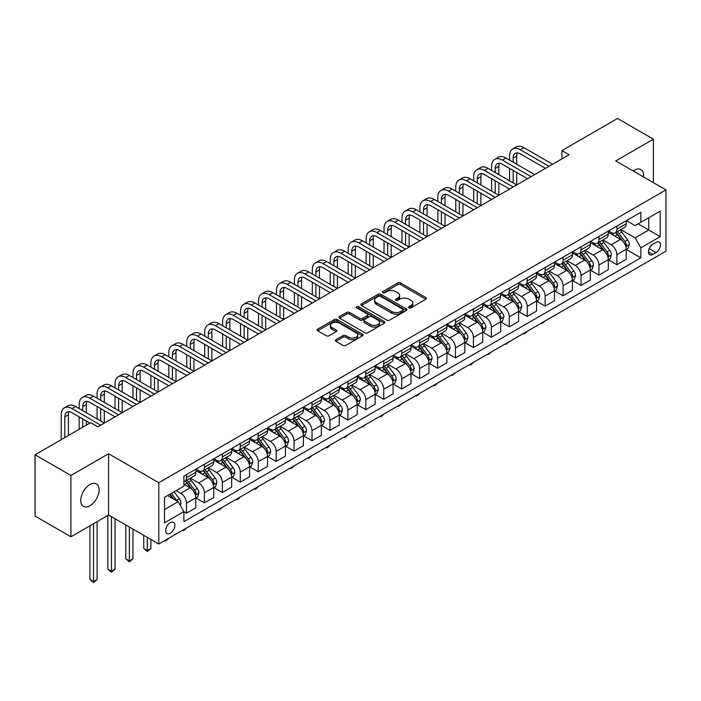 <?xml version="1.0" encoding="UTF-8"?>
<svg xmlns="http://www.w3.org/2000/svg" width="701" height="701" viewBox="0 0 701 701"><rect width="100%" height="100%" fill="white"/><g stroke="black" fill="none" stroke-linecap="round" stroke-linejoin="round"><path stroke-width="1.05" d="M408.963 307.844A1.393 0.806 0 0 0 410.935 307.844L425.901 299.204A1.989 1.148 0 0 0 426.488 298.389A1.989 1.148 0 0 0 425.901 297.583L400.551 282.941A1.989 1.148 0 0 0 397.739 282.941L382.772 291.581A1.393 0.806 0 0 0 382.369 292.151A1.393 0.806 0 0 0 382.772 292.72A1.393 0.806 0 0 0 384.744 292.72L386.68 291.607A6.37 3.68 0 0 1 395.697 291.607L397.809 292.825A6.37 3.68 0 0 1 399.675 295.428A6.37 3.68 0 0 1 397.809 298.03L395.872 299.143A1.393 0.806 0 0 0 395.46 299.713A1.393 0.806 0 0 0 395.872 300.282A1.393 0.806 0 0 0 397.844 300.282L399.78 299.169A6.37 3.68 0 0 1 408.788 299.169L410.9 300.387A6.37 3.68 0 0 1 412.766 302.99A6.37 3.68 0 0 1 410.9 305.592L408.963 306.705A1.393 0.806 0 0 0 408.56 307.275A1.393 0.806 0 0 0 408.963 307.844L408.963 306.705M89.93 505.745A12.986 7.501 120 0 0 98.412 494.301A12.986 7.501 120 0 0 96.423 483.9A12.986 7.501 120 0 0 89.93 484.54A12.986 7.501 120 0 0 81.447 495.984A12.986 7.501 120 0 0 83.437 506.385A12.986 7.501 120 0 0 89.93 505.745M643.492 176.941A12.986 7.501 120 0 0 640.88 169.554A12.986 7.501 120 0 0 634.387 170.194A12.986 7.501 120 0 0 633.178 170.991M170.264 533.242A6.493 3.75 120 0 0 174.514 527.52A6.493 3.75 120 0 0 173.515 522.324A6.493 3.75 120 0 0 170.264 522.639A6.493 3.75 120 0 0 166.023 528.361A6.493 3.75 120 0 0 167.022 533.566A6.493 3.75 120 0 0 170.264 533.242M335.919 339.696A1.989 1.148 0 0 0 335.332 340.511A1.989 1.148 0 0 0 335.919 341.317L343.026 345.427A1.989 1.148 0 0 0 345.847 345.427L362.461 335.832A1.989 1.148 0 0 0 363.048 335.017A1.989 1.148 0 0 0 362.461 334.211L337.111 319.568A1.989 1.148 0 0 0 334.298 319.568L317.676 329.163A1.989 1.148 0 0 0 317.097 329.978A1.989 1.148 0 0 0 317.676 330.793L326.272 335.753A1.989 1.148 0 0 0 329.084 335.753L336.2 331.643A1.989 1.148 0 0 0 336.778 330.837A1.989 1.148 0 0 0 336.2 330.022L331.941 327.56A5.328 3.076 0 0 1 330.373 325.387A5.328 3.076 0 0 1 333.667 322.548A5.328 3.076 0 0 1 339.468 323.214L356.161 332.844A5.328 3.076 0 0 1 357.72 335.017A5.328 3.076 0 0 1 354.434 337.864A5.328 3.076 0 0 1 348.625 337.199L345.847 335.586A1.989 1.148 0 0 0 343.026 335.586L335.919 339.696L335.919 341.317M108.576 453.722L70.915 475.471L35.05 454.765L35.05 516.059L70.915 536.764L108.576 515.025L158.794 544.011L158.794 482.717L108.576 453.722L108.576 515.025M653.393 182.663L653.393 139.175L615.732 160.923L665.95 189.91L158.794 482.717M653.393 139.175L617.528 118.469L561.939 150.566L561.939 158.847M35.05 454.765L90.648 422.668L97.816 426.804L569.107 154.711L561.939 150.566M386.821 320.138A1.989 1.148 0 0 0 389.642 320.138L406.256 310.552A1.989 1.148 0 0 0 406.843 309.737A1.989 1.148 0 0 0 406.256 308.922L380.906 294.289A1.989 1.148 0 0 0 378.093 294.289L361.471 303.884A1.989 1.148 0 0 0 360.892 304.69A1.989 1.148 0 0 0 361.471 305.505L386.821 320.138M357.177 308.142A1.393 0.806 0 0 1 358.588 308.344L358.588 306.688L384.358 321.566A1.989 1.148 0 0 1 384.945 322.381A1.989 1.148 0 0 1 384.358 323.187L367.745 332.782A1.989 1.148 0 0 1 364.923 332.782L339.573 318.149L346.688 314.074L346.688 312.418L339.573 316.528A1.989 1.148 0 0 0 338.995 317.334A1.989 1.148 0 0 0 339.573 318.149L339.573 316.528M346.688 314.074A1.989 1.148 0 0 1 349.501 314.074L349.501 312.418A1.989 1.148 0 0 0 346.688 312.418M349.501 312.418L359.788 318.35A1.989 1.148 0 0 0 362.601 318.35L367.315 315.625A1.989 1.148 0 0 0 367.902 314.819A1.989 1.148 0 0 0 367.315 314.004L356.616 307.827A1.393 0.806 0 0 1 356.204 307.257A1.393 0.806 0 0 1 357.072 306.512A1.393 0.806 0 0 1 358.588 306.688M656.048 242.344L652.894 244.167A6.291 3.628 120 0 0 648.784 249.705A6.291 3.628 120 0 0 649.748 254.752A6.291 3.628 120 0 0 652.894 254.437L656.048 252.614A6.291 3.628 120 0 0 660.158 247.076A6.291 3.628 120 0 0 659.194 242.029A6.291 3.628 120 0 0 656.048 242.344M158.794 544.011L665.95 251.203L665.95 189.91M626.422 220.596L635.106 225.608L640.845 222.296L640.845 212.272L183.899 476.093L183.899 486.117L164.533 497.298L164.533 522.806L183.899 511.625L183.899 521.649L640.845 257.837L640.845 247.812L635.106 237.867L620.841 229.639M640.845 222.296L660.211 211.115L660.211 236.631L640.845 247.812M70.915 475.471L70.915 536.764M638.12 223.873L648.732 229.998L648.732 217.739L660.211 211.115M635.106 237.867L648.732 229.998L660.211 236.631M164.533 509.557L178.159 501.688L167.539 495.554M183.899 511.712L186.484 513.202L186.484 503.178A8.114 4.688 -120 0 0 180.744 493.241L176.153 490.586M186.484 513.202L195.807 507.813L195.807 497.789A8.114 4.688 -120 0 0 190.067 487.852L183.899 484.295M196.017 497.999L204.412 502.845L204.412 492.821A8.114 4.688 -120 0 0 198.672 482.884L190.435 478.126M204.412 502.845L213.735 497.465L213.735 487.44A8.114 4.688 -120 0 0 208.004 477.495L195.807 470.459M213.954 487.642L222.348 492.488L222.348 482.472A8.114 4.688 -120 0 0 216.609 472.527L208.372 467.769M222.348 492.488L231.672 487.107L231.672 477.083A8.114 4.688 -120 0 0 225.932 467.146L213.735 460.101M231.891 477.293L240.277 482.139L240.277 472.115A8.114 4.688 -120 0 0 234.546 462.178L226.3 457.42M240.277 482.139L249.609 476.75L249.609 466.735A8.114 4.688 -120 0 0 243.869 456.789L231.672 449.753M249.819 466.936L258.213 471.782L258.213 461.757A8.114 4.688 -120 0 0 252.474 451.821L244.237 447.063M258.213 471.782L267.537 466.402L267.537 456.377A8.114 4.688 -120 0 0 261.797 446.441L249.609 439.396M267.756 456.588L276.15 461.433L276.15 451.409A8.114 4.688 -120 0 0 270.411 441.464L262.165 436.714M276.15 461.433L285.473 456.044L285.473 446.02A8.114 4.688 -120 0 0 279.734 436.083L267.537 429.047M285.693 446.23L294.078 451.076L294.078 441.052A8.114 4.688 -120 0 0 288.339 431.115L280.102 426.357M294.078 451.076L303.41 445.696L303.41 435.671A8.114 4.688 -120 0 0 297.671 425.726L285.473 418.69M303.621 435.873L312.015 440.719L312.015 430.703A8.114 4.688 -120 0 0 306.276 420.758L298.039 416M312.015 440.719L321.338 435.339L321.338 425.314A8.114 4.688 -120 0 0 315.599 415.378L303.41 408.332M321.557 425.525L329.952 430.37L329.952 420.346A8.114 4.688 -120 0 0 324.212 410.409L315.967 405.651M329.952 430.37L339.275 424.981L339.275 414.966A8.114 4.688 -120 0 0 333.536 405.02L321.338 397.984M339.486 415.167L347.88 420.013L347.88 409.989A8.114 4.688 -120 0 0 342.141 400.052L333.904 395.294M347.88 420.013L357.203 414.633L357.203 404.608A8.114 4.688 -120 0 0 351.473 394.672L339.275 387.627M357.422 404.819L365.817 409.664L365.817 399.64A8.114 4.688 -120 0 0 360.077 389.695L351.841 384.945M365.817 409.664L375.14 404.275L375.14 394.251A8.114 4.688 -120 0 0 369.401 384.314L357.203 377.278M375.359 394.461L383.745 399.307L383.745 389.283A8.114 4.688 -120 0 0 378.014 379.346L369.769 374.588M383.745 399.307L393.077 393.927L393.077 383.903A8.114 4.688 -120 0 0 387.338 373.957L375.14 366.921M393.287 384.104L401.682 388.95L401.682 378.934A8.114 4.688 -120 0 0 395.942 368.989L387.706 364.231M401.682 388.95L411.005 383.57L411.005 373.545A8.114 4.688 -120 0 0 405.266 363.609L393.077 356.564M411.224 373.756L419.619 378.601L419.619 368.577A8.114 4.688 -120 0 0 413.879 358.64L405.634 353.882M419.619 378.601L428.942 373.212L428.942 363.197A8.114 4.688 -120 0 0 423.202 353.251L411.005 346.215M429.152 363.398L437.547 368.244L437.547 358.22A8.114 4.688 -120 0 0 431.807 348.283L423.57 343.525M437.547 368.244L446.879 362.864L446.879 352.84A8.114 4.688 -120 0 0 441.139 342.903L428.942 335.858M447.089 353.05L455.484 357.896L455.484 347.871A8.114 4.688 -120 0 0 449.744 337.926L441.507 333.177M455.484 357.896L464.807 352.507L464.807 342.482A8.114 4.688 -120 0 0 459.067 332.546L446.879 325.509M465.026 342.693L473.42 347.538L473.42 337.514A8.114 4.688 -120 0 0 467.681 327.577L459.435 322.819M473.42 347.538L482.744 342.158L482.744 332.134A8.114 4.688 -120 0 0 477.004 322.188L464.807 315.152M482.954 332.335L491.348 337.181L491.348 327.165A8.114 4.688 -120 0 0 485.609 317.22L477.372 312.462M491.348 337.181L500.672 331.801L500.672 321.777A8.114 4.688 -120 0 0 494.932 311.84L482.744 304.795M500.891 321.987L509.285 326.832L509.285 316.808A8.114 4.688 -120 0 0 503.546 306.872L495.3 302.113M509.285 326.832L518.609 321.444L518.609 311.428A8.114 4.688 -120 0 0 512.869 301.483L500.672 294.446M518.828 311.63L527.213 316.475L527.213 306.451A8.114 4.688 -120 0 0 521.474 296.514L513.237 291.756M527.213 316.475L536.545 311.095L536.545 301.071A8.114 4.688 -120 0 0 530.806 291.134L518.609 284.089M536.756 301.281L545.15 306.127L545.15 296.102A8.114 4.688 -120 0 0 539.411 286.157L531.174 281.408M545.15 306.127L554.473 300.738L554.473 290.713A8.114 4.688 -120 0 0 548.734 280.777L536.545 273.74M554.693 290.924L563.087 295.769L563.087 285.745A8.114 4.688 -120 0 0 557.348 275.808L549.102 271.05M563.087 295.769L572.41 290.389L572.41 280.365A8.114 4.688 -120 0 0 566.671 270.42L554.473 263.383M572.621 280.566L581.015 285.412L581.015 275.397A8.114 4.688 -120 0 0 575.276 265.451L567.039 260.693M581.015 285.412L590.338 280.032L590.338 270.008A8.114 4.688 -120 0 0 584.608 260.071L572.41 253.026M590.557 270.218L598.952 275.064L598.952 265.039A8.114 4.688 -120 0 0 593.212 255.103L584.976 250.345M598.952 275.064L608.275 269.675L608.275 259.659A8.114 4.688 -120 0 0 602.536 249.714L590.338 242.677M608.494 259.861L616.88 264.706L616.88 254.682A8.114 4.688 -120 0 0 611.149 244.745L602.904 239.987M616.88 264.706L626.212 259.326L626.212 249.302A8.114 4.688 -120 0 0 620.473 239.365L608.275 232.32M608.494 230.953L611.149 232.487A8.114 4.688 -120 0 0 615.206 232.89A8.114 4.688 -120 0 0 616.88 229.174L616.88 226.108M590.557 241.31L593.212 242.844A8.114 4.688 -120 0 0 597.27 243.238A8.114 4.688 -120 0 0 598.952 239.523L598.952 236.465M572.621 251.659L575.276 253.192A8.114 4.688 -120 0 0 579.333 253.596A8.114 4.688 -120 0 0 581.015 249.88L581.015 246.813M554.693 262.016L557.348 263.55A8.114 4.688 -120 0 0 561.405 263.953A8.114 4.688 -120 0 0 563.087 260.237L563.087 257.171M536.756 272.374L539.411 273.898A8.114 4.688 -120 0 0 543.468 274.301A8.114 4.688 -120 0 0 545.15 270.586L545.15 267.528M518.828 282.722L521.474 284.255A8.114 4.688 -120 0 0 525.54 284.659A8.114 4.688 -120 0 0 527.213 280.943L527.213 277.876M500.891 293.079L503.546 294.613A8.114 4.688 -120 0 0 507.603 295.007A8.114 4.688 -120 0 0 509.285 291.292L509.285 288.234M482.954 303.428L485.609 304.961A8.114 4.688 -120 0 0 489.666 305.364A8.114 4.688 -120 0 0 491.348 301.649L491.348 298.582M465.026 313.785L467.681 315.319A8.114 4.688 -120 0 0 471.738 315.722A8.114 4.688 -120 0 0 473.42 312.006L473.42 308.939M447.089 324.142L449.744 325.667A8.114 4.688 -120 0 0 453.801 326.07A8.114 4.688 -120 0 0 455.484 322.355L455.484 319.297M429.152 334.491L431.807 336.024A8.114 4.688 -120 0 0 435.864 336.427A8.114 4.688 -120 0 0 437.547 332.712L437.547 329.645M411.224 344.848L413.879 346.382A8.114 4.688 -120 0 0 417.936 346.776A8.114 4.688 -120 0 0 419.619 343.061L419.619 340.003M393.287 355.197L395.942 356.73A8.114 4.688 -120 0 0 399.999 357.133A8.114 4.688 -120 0 0 401.682 353.418L401.682 350.351M375.359 365.554L378.014 367.087A8.114 4.688 -120 0 0 382.071 367.49A8.114 4.688 -120 0 0 383.745 363.775L383.745 360.708M357.422 375.911L360.077 377.436A8.114 4.688 -120 0 0 364.134 377.839A8.114 4.688 -120 0 0 365.817 374.124L365.817 371.066M339.486 386.26L342.141 387.793A8.114 4.688 -120 0 0 346.198 388.196A8.114 4.688 -120 0 0 347.88 384.481L347.88 381.414M321.557 396.617L324.212 398.15A8.114 4.688 -120 0 0 328.27 398.554A8.114 4.688 -120 0 0 329.952 394.838L329.952 391.771M303.621 406.966L306.276 408.499A8.114 4.688 -120 0 0 310.333 408.902A8.114 4.688 -120 0 0 312.015 405.187L312.015 402.12M285.693 417.323L288.339 418.856A8.114 4.688 -120 0 0 292.405 419.259A8.114 4.688 -120 0 0 294.078 415.544L294.078 412.477M267.756 427.68L270.411 429.205A8.114 4.688 -120 0 0 274.468 429.608A8.114 4.688 -120 0 0 276.15 425.893L276.15 422.834M249.819 438.029L252.474 439.562A8.114 4.688 -120 0 0 256.531 439.965A8.114 4.688 -120 0 0 258.213 436.25L258.213 433.183M231.891 448.386L234.546 449.919A8.114 4.688 -120 0 0 238.603 450.322A8.114 4.688 -120 0 0 240.277 446.607L240.277 443.54M213.954 458.734L216.609 460.268A8.114 4.688 -120 0 0 220.666 460.671A8.114 4.688 -120 0 0 222.348 456.956L222.348 453.889M196.017 469.092L198.672 470.625A8.114 4.688 -120 0 0 202.729 471.028A8.114 4.688 -120 0 0 204.412 467.313L204.412 464.246M626.422 249.512L640.845 257.837M615.206 232.89L624.53 227.501A8.114 4.688 -120 0 0 626.212 223.785L626.212 220.727M597.27 243.238L606.593 237.858A8.114 4.688 -120 0 0 608.275 234.143L608.275 231.076M579.333 253.596L588.665 248.215A8.114 4.688 -120 0 0 590.338 244.5L590.338 241.433M561.405 263.953L570.728 258.564A8.114 4.688 -120 0 0 572.41 254.849L572.41 251.782M543.468 274.301L552.791 268.921A8.114 4.688 -120 0 0 554.473 265.206L554.473 262.139M525.54 284.659L534.863 279.27A8.114 4.688 -120 0 0 536.545 275.554L536.545 272.496M507.603 295.007L516.926 289.627A8.114 4.688 -120 0 0 518.609 285.912L518.609 282.845M489.666 305.364L498.998 299.984A8.114 4.688 -120 0 0 500.672 296.269L500.672 293.202M471.738 315.722L481.061 310.333A8.114 4.688 -120 0 0 482.744 306.617L482.744 303.551M453.801 326.07L463.124 320.69A8.114 4.688 -120 0 0 464.807 316.975L464.807 313.908M435.864 336.427L445.196 331.038A8.114 4.688 -120 0 0 446.879 327.323L446.879 324.265M417.936 346.776L427.26 341.396A8.114 4.688 -120 0 0 428.942 337.68L428.942 334.614M399.999 357.133L409.323 351.753A8.114 4.688 -120 0 0 411.005 348.038L411.005 344.971M382.071 367.49L391.395 362.102A8.114 4.688 -120 0 0 393.077 358.386L393.077 355.319M364.134 377.839L373.458 372.459A8.114 4.688 -120 0 0 375.14 368.744L375.14 365.677M346.198 388.196L355.53 382.807A8.114 4.688 -120 0 0 357.203 379.092L357.203 376.034M328.27 398.554L337.593 393.165A8.114 4.688 -120 0 0 339.275 389.449L339.275 386.382M310.333 408.902L319.656 403.522A8.114 4.688 -120 0 0 321.338 399.807L321.338 396.74M292.405 419.259L301.728 413.87A8.114 4.688 -120 0 0 303.41 410.155L303.41 407.097M274.468 429.608L283.791 424.228A8.114 4.688 -120 0 0 285.473 420.512L285.473 417.445M256.531 439.965L265.863 434.576A8.114 4.688 -120 0 0 267.537 430.861L267.537 427.803M238.603 450.322L247.926 444.933A8.114 4.688 -120 0 0 249.609 441.218L249.609 438.151M220.666 460.671L229.989 455.291A8.114 4.688 -120 0 0 231.672 451.575L231.672 448.509M202.729 471.028L212.061 465.639A8.114 4.688 -120 0 0 213.735 461.924L213.735 458.866M183.899 481.71A8.114 4.688 -120 0 0 184.801 481.377L194.124 475.997A8.114 4.688 -120 0 0 195.807 472.281L195.807 469.214M184.801 481.377A8.114 4.688 -120 0 0 186.484 477.661L186.484 474.603M178.159 501.688L183.899 511.625M409.524 308.037L410.9 307.248A6.37 3.68 0 0 0 412.766 304.646L412.766 302.99M399.675 295.428L399.675 297.084A6.37 3.68 0 0 1 397.809 299.686L396.424 300.484M425.875 299.222L400.551 284.606A1.989 1.148 0 0 0 397.739 284.606L383.333 292.922M406.23 310.561L380.906 295.945A1.989 1.148 0 0 0 378.093 295.945L361.506 305.522M402.733 310.306A1.393 0.806 0 0 0 403.145 309.737A1.393 0.806 0 0 0 402.733 309.167L380.485 296.321A1.393 0.806 0 0 0 378.514 296.321L376.472 297.496A6.37 3.68 0 0 0 374.606 300.098A6.37 3.68 0 0 0 376.472 302.701L391.684 311.481A6.37 3.68 0 0 0 400.692 311.481L402.733 310.306L402.733 311.963A1.393 0.806 0 0 0 403.145 311.393L403.145 309.737M374.606 300.098L374.606 301.754A6.37 3.68 0 0 0 376.472 304.357L376.472 302.701M402.733 311.963L400.692 313.137A6.37 3.68 0 0 1 391.684 313.137L376.472 304.357M349.501 314.074L359.788 320.006A1.989 1.148 0 0 0 362.601 320.006L367.315 317.29A1.989 1.148 0 0 0 367.902 316.475L367.902 314.819M358.588 308.344L384.332 323.205M370.452 324.51A5.328 3.076 0 0 0 376.262 325.176A5.328 3.076 0 0 0 379.548 322.337A5.328 3.076 0 0 0 377.988 320.164L372.108 316.764A1.989 1.148 0 0 0 369.287 316.764L364.573 319.49A1.989 1.148 0 0 0 363.985 320.304A1.989 1.148 0 0 0 364.573 321.119L370.452 324.51L370.452 326.167A5.328 3.076 0 0 0 376.262 326.832A5.328 3.076 0 0 0 379.548 323.993L379.548 322.337M363.985 320.304L363.985 321.961A1.989 1.148 0 0 0 364.573 322.775L364.573 321.119M370.452 326.167L364.573 322.775M357.72 335.017L357.72 336.673A5.328 3.076 0 0 1 354.434 339.521A5.328 3.076 0 0 1 348.625 338.855L345.847 337.242A1.989 1.148 0 0 0 343.026 337.242L335.945 341.334M330.373 325.387L330.373 327.043A5.328 3.076 0 0 0 331.941 329.216L331.941 327.56M336.173 331.661L331.941 329.216M362.435 335.849L337.111 321.233A1.989 1.148 0 0 0 334.298 321.233L317.702 330.811M626.212 249.635L627.93 248.636L629.367 244.5A5.38 3.102 -120 0 0 627.649 239.917L621.787 232.092A15.518 8.964 -120 0 0 620.096 230.068M614.26 235.781A15.518 8.964 -120 0 0 611.088 232.452M625.721 246.34L626.466 244.728A5.38 3.102 -120 0 0 624.924 241.495L619.062 233.67A15.518 8.964 -120 0 0 617.371 231.637M615.925 232.469A12.881 7.439 60 0 1 618.037 234.879L622.996 241.503M615.644 232.636A15.518 8.964 60 0 1 617.336 234.66L621.235 239.865M545.247 320.892L541.847 323.687L541.128 323.266M541.847 322.854L541.847 323.687M509.566 160.091L509.566 155.955A15.22 8.789 60 0 1 512.72 148.989L516.304 146.912A15.22 8.789 60 0 1 523.919 147.666L552.607 164.236M512.72 148.989A15.22 8.789 60 0 1 520.326 149.742L549.023 166.303M545.439 168.371L520.326 153.878A10.147 5.853 -120 0 0 515.261 153.379A10.147 5.853 -120 0 0 513.158 158.023L513.158 162.168M517.382 152.906A10.147 5.853 -120 0 0 516.742 155.955L516.742 164.236M513.158 170.448L513.158 182.873M516.742 172.516L516.742 184.941L488.054 168.371L484.461 170.448L513.158 187.009M509.566 180.797L509.566 168.371M608.275 259.983L610.001 258.993L611.43 254.849A5.38 3.102 -120 0 0 609.712 250.275L603.85 242.45A15.518 8.964 -120 0 0 602.159 240.417M596.332 246.13A15.518 8.964 -120 0 0 593.151 242.809M607.785 256.697L608.529 255.076A5.38 3.102 -120 0 0 606.987 251.843L601.125 244.018A15.518 8.964 -120 0 0 599.434 241.994M597.988 242.826A12.881 7.439 60 0 1 600.109 245.227L605.068 251.852M597.716 242.984A15.518 8.964 60 0 1 599.408 245.017L603.307 250.213M527.31 331.249L525.356 333.212L523.919 334.035L523.2 333.623M523.919 333.212L523.919 334.035M590.338 270.341L592.065 269.35L593.502 265.206A5.38 3.102 -120 0 0 591.784 260.623L585.922 252.798A15.518 8.964 -120 0 0 584.231 250.774M578.395 256.487A15.518 8.964 -120 0 0 575.223 253.157M589.856 267.046L590.592 265.434A5.38 3.102 -120 0 0 589.059 262.2L583.197 254.375A15.518 8.964 -120 0 0 581.497 252.342M580.06 253.184A12.881 7.439 60 0 1 582.172 255.585L587.131 262.209M579.78 253.341A15.518 8.964 60 0 1 581.471 255.366L585.37 260.57M509.382 341.606L505.982 344.393L505.263 343.981M505.982 343.56L505.982 344.393M572.41 280.698L574.128 279.699L575.565 275.554A5.38 3.102 -120 0 0 573.847 270.98L567.985 263.155A15.518 8.964 -120 0 0 566.294 261.123M560.467 266.836A15.518 8.964 -120 0 0 557.286 263.515M571.92 277.403L572.664 275.791A5.38 3.102 -120 0 0 571.122 272.558L565.26 264.733A15.518 8.964 -120 0 0 563.569 262.7M562.123 263.532A12.881 7.439 60 0 1 564.235 265.942L569.194 272.558M561.843 263.69A15.518 8.964 60 0 1 563.543 265.723L567.433 270.928M491.445 351.955L488.054 354.75L487.335 354.329M488.054 353.917L488.054 354.75M491.638 170.448L491.638 166.303A15.22 8.789 60 0 1 494.792 159.337L498.376 157.269A15.22 8.789 60 0 1 505.982 158.023L534.679 174.584M494.792 159.337A15.22 8.789 60 0 1 502.398 160.091L531.086 176.661M527.502 178.729L502.398 164.236A10.147 5.853 -120 0 0 497.324 163.727A10.147 5.853 -120 0 0 495.221 168.371L495.221 172.516M499.445 163.263A10.147 5.853 -120 0 0 498.814 166.303L498.814 174.584M495.221 180.797L495.221 193.222M498.814 182.873L498.814 195.299L470.117 178.729L466.533 180.797L495.221 197.367M491.638 191.154L491.638 178.729M509.566 189.086L484.461 174.584A10.147 5.853 -120 0 0 479.388 174.085A10.147 5.853 -120 0 0 477.293 178.729L477.293 182.873M481.508 173.62A10.147 5.853 -120 0 0 480.877 176.661L480.877 184.941M477.293 191.154L477.293 203.579M480.877 193.222L480.877 205.647L452.18 189.086L448.596 191.154L477.293 207.724M473.701 201.511L473.701 189.086M473.701 180.797L473.701 176.661A15.22 8.789 60 0 1 476.855 169.695A15.22 8.789 60 0 1 484.461 170.448M476.855 169.695L480.439 167.618A15.22 8.789 60 0 1 488.054 168.371M491.638 199.434L466.533 184.941A10.147 5.853 -120 0 0 461.46 184.442A10.147 5.853 -120 0 0 459.357 189.086L459.357 193.222M463.58 183.969A10.147 5.853 -120 0 0 462.94 187.009L462.94 195.299M459.357 201.511L459.357 213.936M462.94 203.579L462.94 216.004L434.252 199.434L430.659 201.511L459.357 218.072M455.773 211.86L455.773 199.434M455.773 191.154L455.773 187.009A15.22 8.789 60 0 1 458.918 180.043A15.22 8.789 60 0 1 466.533 180.797M458.918 180.043L462.511 177.975A15.22 8.789 60 0 1 470.117 178.729M554.473 291.046L556.2 290.056L557.628 285.912A5.38 3.102 -120 0 0 555.919 281.338L550.057 273.513A15.518 8.964 -120 0 0 548.357 271.48M542.53 277.193A15.518 8.964 -120 0 0 539.349 273.863M553.983 287.752L554.728 286.139A5.38 3.102 -120 0 0 553.185 282.906L547.323 275.081A15.518 8.964 -120 0 0 545.632 273.057M544.186 273.889A12.881 7.439 60 0 1 546.307 276.29L551.266 282.915M543.915 274.047A15.518 8.964 60 0 1 545.606 276.08L549.505 281.276M473.508 362.312L471.554 364.275L470.117 365.098L469.398 364.686M470.117 364.266L470.117 365.098M473.701 209.792L448.596 195.299A10.147 5.853 -120 0 0 443.523 194.79A10.147 5.853 -120 0 0 441.42 199.434L441.42 203.579M445.643 194.326A10.147 5.853 -120 0 0 445.012 197.367L445.012 205.647M441.42 211.86L441.42 224.285M445.012 213.936L445.012 226.353L416.315 209.792L412.731 211.86L441.42 228.43M437.836 222.217L437.836 209.792M437.836 201.511L437.836 197.367A15.22 8.789 60 0 1 440.99 190.4A15.22 8.789 60 0 1 448.596 191.154M440.99 190.4L444.574 188.332A15.22 8.789 60 0 1 452.18 189.086M536.545 301.404L538.263 300.405L539.7 296.269A5.38 3.102 -120 0 0 537.982 291.686L532.12 283.861A15.518 8.964 -120 0 0 530.429 281.837M524.593 287.55A15.518 8.964 -120 0 0 521.421 284.22M536.055 298.109L536.791 296.497A5.38 3.102 -120 0 0 535.257 293.263L529.395 285.438A15.518 8.964 -120 0 0 527.704 283.406M526.258 284.238A12.881 7.439 60 0 1 528.37 286.648L533.33 293.272M525.978 284.404A15.518 8.964 60 0 1 527.669 286.429L531.568 291.634M455.58 372.66L452.18 375.456L451.462 375.035M452.18 374.623L452.18 375.456M518.609 311.752L520.326 310.762L521.763 306.617A5.38 3.102 -120 0 0 520.046 302.043L514.183 294.218A15.518 8.964 -120 0 0 512.492 292.186M506.665 297.899A15.518 8.964 -120 0 0 503.484 294.578M518.118 308.466L518.863 306.845A5.38 3.102 -120 0 0 517.32 303.612L511.458 295.787A15.518 8.964 -120 0 0 509.767 293.763M508.321 294.595A12.881 7.439 60 0 1 510.433 296.996L515.401 303.621M508.041 294.753A15.518 8.964 60 0 1 509.741 296.786L513.64 301.982M437.643 383.018L435.68 384.98L434.252 385.804L433.533 385.392M434.252 384.98L434.252 385.804M500.672 322.11L502.398 321.119L503.835 316.975A5.38 3.102 -120 0 0 502.118 312.392L496.255 304.567A15.518 8.964 -120 0 0 494.555 302.543M488.728 308.256A15.518 8.964 -120 0 0 485.548 304.926M500.181 318.815L500.926 317.202A5.38 3.102 -120 0 0 499.392 313.969L493.53 306.144A15.518 8.964 -120 0 0 491.83 304.111M490.393 304.953A12.881 7.439 60 0 1 492.505 307.353L497.465 313.978M490.113 305.11A15.518 8.964 60 0 1 491.804 307.134L495.703 312.339M419.715 393.375L416.315 396.161L415.597 395.75M416.315 395.329L416.315 396.161M482.744 332.467L484.461 331.468L485.898 327.323A5.38 3.102 -120 0 0 484.181 322.749L478.319 314.924A15.518 8.964 -120 0 0 476.627 312.891M470.792 318.605A15.518 8.964 -120 0 0 467.62 315.284M482.253 329.172L482.998 327.56A5.38 3.102 -120 0 0 481.456 324.326L475.593 316.501A15.518 8.964 -120 0 0 473.902 314.469M472.456 315.301A12.881 7.439 60 0 1 474.568 317.711L479.528 324.326M472.176 315.459A15.518 8.964 60 0 1 473.876 317.492L477.767 322.697M401.778 403.723L398.378 406.519L397.66 406.098M398.378 405.686L398.378 406.519M464.807 342.815L466.533 341.825L467.961 337.68A5.38 3.102 -120 0 0 466.244 333.106L460.382 325.282A15.518 8.964 -120 0 0 458.691 323.249M452.864 328.962A15.518 8.964 -120 0 0 449.683 325.641M464.316 339.521L465.061 337.908A5.38 3.102 -120 0 0 463.519 334.675L457.657 326.85A15.518 8.964 -120 0 0 455.965 324.826M454.52 325.658A12.881 7.439 60 0 1 456.64 328.059L461.6 334.684M454.248 325.816A15.518 8.964 60 0 1 455.939 327.849L459.838 333.045M383.841 414.081L381.887 416.043L380.45 416.867L379.732 416.455M380.45 416.043L380.45 416.867M455.773 220.14L430.659 205.647A10.147 5.853 -120 0 0 425.595 205.148A10.147 5.853 -120 0 0 423.492 209.792L423.492 213.936M427.715 204.674A10.147 5.853 -120 0 0 427.075 207.724L427.075 216.004M423.492 222.217L423.492 234.642M427.075 224.285L427.075 236.71L398.378 220.14L394.794 222.217L423.492 238.778M419.899 232.566L419.899 220.14M419.899 211.86L419.899 207.724A15.22 8.789 60 0 1 423.053 200.758A15.22 8.789 60 0 1 430.659 201.511M423.053 200.758L426.637 198.681A15.22 8.789 60 0 1 434.252 199.434M437.836 230.498L412.731 216.004A10.147 5.853 -120 0 0 407.658 215.505A10.147 5.853 -120 0 0 405.555 220.149L405.555 224.285M409.778 215.032A10.147 5.853 -120 0 0 409.139 218.072L409.139 226.353M405.555 232.566L405.555 244.991M409.139 234.642L409.139 247.067L380.45 230.498L376.866 232.566L405.555 249.135M401.971 242.923L401.971 230.498M401.971 222.217L401.971 218.072A15.22 8.789 60 0 1 405.117 211.106A15.22 8.789 60 0 1 412.731 211.86M405.117 211.106L408.709 209.038A15.22 8.789 60 0 1 416.315 209.792M419.899 240.855L394.794 226.353A10.147 5.853 -120 0 0 389.721 225.853A10.147 5.853 -120 0 0 387.618 230.498L387.618 234.642M391.841 225.389A10.147 5.853 -120 0 0 391.211 228.43L391.211 236.71M387.618 242.923L387.618 255.348M391.211 244.991L391.211 257.416L362.513 240.855L358.93 242.923L387.618 259.493M384.034 253.28L384.034 240.855M384.034 232.566L384.034 228.43A15.22 8.789 60 0 1 387.189 221.463A15.22 8.789 60 0 1 394.794 222.217M387.189 221.463L390.772 219.387A15.22 8.789 60 0 1 398.378 220.14M401.971 251.203L376.866 236.71A10.147 5.853 -120 0 0 371.793 236.211A10.147 5.853 -120 0 0 369.69 240.855L369.69 244.991M373.913 235.738A10.147 5.853 -120 0 0 373.274 238.778L373.274 247.067M369.69 253.28L369.69 265.705M373.274 255.348L373.274 267.773L344.585 251.203L340.993 253.28L369.69 269.841M366.106 263.629L366.106 251.203M366.106 242.923L366.106 238.778A15.22 8.789 60 0 1 369.252 231.812A15.22 8.789 60 0 1 376.866 232.566M369.252 231.812L372.844 229.744A15.22 8.789 60 0 1 380.45 230.498M384.034 261.561L358.93 247.067A10.147 5.853 -120 0 0 353.856 246.559A10.147 5.853 -120 0 0 351.753 251.203L351.753 255.348M355.977 246.095A10.147 5.853 -120 0 0 355.346 249.135L355.346 257.416M351.753 263.629L351.753 276.054M355.346 265.705L355.346 278.122L326.648 261.561L323.065 263.629L351.753 280.198M348.169 273.986L348.169 261.561M348.169 253.28L348.169 249.135A15.22 8.789 60 0 1 351.324 242.169A15.22 8.789 60 0 1 358.93 242.923M351.324 242.169L354.908 240.101A15.22 8.789 60 0 1 362.513 240.855M446.879 353.173L448.596 352.174L450.033 348.038A5.38 3.102 -120 0 0 448.316 343.455L442.454 335.63A15.518 8.964 -120 0 0 440.763 333.606M434.927 339.319A15.518 8.964 -120 0 0 431.755 335.989M446.388 349.878L447.124 348.266A5.38 3.102 -120 0 0 445.591 345.032L439.729 337.207A15.518 8.964 -120 0 0 438.029 335.174M436.592 336.007A12.881 7.439 60 0 1 438.703 338.417L443.663 345.041M436.311 336.173A15.518 8.964 60 0 1 438.002 338.197L441.902 343.402M365.913 424.429L362.513 427.224L361.795 426.804M362.513 426.392L362.513 427.224M366.106 271.909L340.993 257.416A10.147 5.853 -120 0 0 335.919 256.916A10.147 5.853 -120 0 0 333.825 261.561L333.825 265.705M338.04 256.452A10.147 5.853 -120 0 0 337.409 259.493L337.409 267.773M333.825 273.986L333.825 286.411M337.409 276.054L337.409 288.479L308.712 271.918L305.128 273.986L333.825 290.547M330.232 284.334L330.232 271.918M330.232 263.629L330.232 259.493A15.22 8.789 60 0 1 333.387 252.526A15.22 8.789 60 0 1 340.993 253.28M333.387 252.526L336.971 250.45A15.22 8.789 60 0 1 344.585 251.203M428.942 363.521L430.659 362.531L432.096 358.386A5.38 3.102 -120 0 0 430.379 353.812L424.517 345.987A15.518 8.964 -120 0 0 422.826 343.954M416.999 349.668A15.518 8.964 -120 0 0 413.818 346.347M428.451 360.235L429.196 358.614A5.38 3.102 -120 0 0 427.654 355.381L421.792 347.556A15.518 8.964 -120 0 0 420.101 345.532M418.655 346.364A12.881 7.439 60 0 1 420.766 348.765L425.735 355.389M418.374 346.522A15.518 8.964 60 0 1 420.074 348.555L423.965 353.751M347.976 434.786L346.014 436.749L344.585 437.573L343.867 437.161M344.585 436.749L344.585 437.573M348.169 282.266L323.065 267.773A10.147 5.853 -120 0 0 317.991 267.274A10.147 5.853 -120 0 0 315.888 271.918L315.888 276.054M320.112 266.801A10.147 5.853 -120 0 0 319.472 269.841L319.472 278.122M315.888 284.334L315.888 296.76M319.472 286.411L319.472 298.836L290.784 282.266L287.191 284.334L315.888 300.904M312.304 294.692L312.304 282.266M312.304 273.986L312.304 269.841A15.22 8.789 60 0 1 315.45 262.875A15.22 8.789 60 0 1 323.065 263.629M315.45 262.875L319.043 260.807A15.22 8.789 60 0 1 326.648 261.561M411.005 373.878L412.731 372.888L414.16 368.744A5.38 3.102 -120 0 0 412.451 364.161L406.589 356.336A15.518 8.964 -120 0 0 404.889 354.312M399.062 360.025A15.518 8.964 -120 0 0 395.881 356.695M410.514 370.584L411.259 368.971A5.38 3.102 -120 0 0 409.726 365.738L403.864 357.913A15.518 8.964 -120 0 0 402.164 355.88M400.718 356.721A12.881 7.439 60 0 1 402.838 359.122L407.798 365.747M400.446 356.879A15.518 8.964 60 0 1 402.137 358.903L406.037 364.108M330.04 445.144L328.086 447.107L326.648 447.93L325.93 447.518M326.648 447.098L326.648 447.93M330.232 292.624L305.128 278.122A10.147 5.853 -120 0 0 300.054 277.622A10.147 5.853 -120 0 0 297.951 282.266L297.951 286.411M302.175 277.158A10.147 5.853 -120 0 0 301.544 280.198L301.544 288.479M297.951 294.692L297.951 307.117M301.544 296.76L301.544 309.185L272.847 292.624L269.263 294.692L297.951 311.262M294.367 305.049L294.367 292.624M294.367 284.334L294.367 280.198A15.22 8.789 60 0 1 297.522 273.232A15.22 8.789 60 0 1 305.128 273.986M297.522 273.232L301.106 271.156A15.22 8.789 60 0 1 308.712 271.918M393.077 384.236L394.794 383.237L396.231 379.092A5.38 3.102 -120 0 0 394.514 374.518L388.652 366.693A15.518 8.964 -120 0 0 386.961 364.66M381.125 370.373A15.518 8.964 -120 0 0 377.953 367.052M392.586 380.941L393.331 379.329A5.38 3.102 -120 0 0 391.789 376.095L385.927 368.27A15.518 8.964 -120 0 0 384.236 366.237M382.79 367.07A12.881 7.439 60 0 1 384.902 369.48L389.861 376.095M382.509 367.236A15.518 8.964 60 0 1 384.201 369.261L388.1 374.465M312.111 455.492L308.712 458.288L307.993 457.867M308.712 457.455L308.712 458.288M312.304 302.972L287.191 288.479A10.147 5.853 -120 0 0 282.126 287.98A10.147 5.853 -120 0 0 280.023 292.624L280.023 296.76M284.247 287.506A10.147 5.853 -120 0 0 283.607 290.547L283.607 298.836M280.023 305.049L280.023 317.474M283.607 307.117L283.607 319.542L254.919 302.972L251.326 305.049L280.023 321.61M276.431 315.397L276.431 302.972M276.431 294.692L276.431 290.547A15.22 8.789 60 0 1 279.585 283.581A15.22 8.789 60 0 1 287.191 284.334M279.585 283.581L283.169 281.513A15.22 8.789 60 0 1 290.784 282.266M375.14 394.584L376.866 393.594L378.295 389.449A5.38 3.102 -120 0 0 376.577 384.875L370.715 377.05A15.518 8.964 -120 0 0 369.024 375.017M363.197 380.731A15.518 8.964 -120 0 0 360.016 377.41M374.649 391.289L375.394 389.677A5.38 3.102 -120 0 0 373.852 386.444L367.99 378.619A15.518 8.964 -120 0 0 366.299 376.595M364.853 377.427A12.881 7.439 60 0 1 366.974 379.828L371.933 386.453M364.581 377.585A15.518 8.964 60 0 1 366.272 379.618L370.172 384.814M294.175 465.85L292.212 467.812L290.784 468.636L290.065 468.224M290.784 467.812L290.784 468.636M294.367 313.329L269.263 298.836A10.147 5.853 -120 0 0 264.189 298.328A10.147 5.853 -120 0 0 262.086 302.972L262.086 307.117M266.31 297.864A10.147 5.853 -120 0 0 265.67 300.904L265.67 309.185M262.086 315.397L262.086 327.823M265.67 317.474L265.67 329.891L236.982 313.329L233.398 315.397L262.086 331.967M258.503 325.755L258.503 313.329M258.503 305.049L258.503 300.904A15.22 8.789 60 0 1 261.657 293.938A15.22 8.789 60 0 1 269.263 294.692M261.657 293.938L265.241 291.87A15.22 8.789 60 0 1 272.847 292.624M357.203 404.941L358.93 403.942L360.367 399.807A5.38 3.102 -120 0 0 358.649 395.224L352.787 387.399A15.518 8.964 -120 0 0 351.087 385.375M345.26 391.088A15.518 8.964 -120 0 0 342.088 387.758M356.721 401.647L357.457 400.034A5.38 3.102 -120 0 0 355.924 396.801L350.062 388.976A15.518 8.964 -120 0 0 348.362 386.943M346.925 387.776A12.881 7.439 60 0 1 349.037 390.185L353.996 396.81M346.644 387.942A15.518 8.964 60 0 1 348.336 389.966L352.235 395.171M276.247 476.198L272.847 478.993L272.128 478.573M272.847 478.161L272.847 478.993M276.431 323.687L251.326 309.185A10.147 5.853 -120 0 0 246.253 308.685A10.147 5.853 -120 0 0 244.158 313.329L244.158 317.474M248.373 308.221A10.147 5.853 -120 0 0 247.742 311.262L247.742 319.542M244.158 325.755L244.158 338.18M247.742 327.823L247.742 340.248L219.045 323.687L215.461 325.755L244.158 342.316M240.566 336.103L240.566 323.687M240.566 315.397L240.566 311.262A15.22 8.789 60 0 1 243.72 304.295A15.22 8.789 60 0 1 251.326 305.049M243.72 304.295L247.304 302.219A15.22 8.789 60 0 1 254.919 302.972M339.275 415.29L340.993 414.3L342.43 410.155A5.38 3.102 -120 0 0 340.712 405.581L334.85 397.756A15.518 8.964 -120 0 0 333.159 395.723M327.332 401.436A15.518 8.964 -120 0 0 324.151 398.115M338.785 412.004L339.529 410.383A5.38 3.102 -120 0 0 337.987 407.15L332.125 399.325A15.518 8.964 -120 0 0 330.434 397.301M328.988 398.133A12.881 7.439 60 0 1 331.1 400.534L336.059 407.158M328.708 398.291A15.518 8.964 60 0 1 330.408 400.324L334.298 405.529M258.31 486.555L256.347 488.518L254.919 489.342L254.2 488.93M254.919 488.518L254.919 489.342M321.338 425.647L323.065 424.657L324.493 420.512A5.38 3.102 -120 0 0 322.784 415.93L316.922 408.105A15.518 8.964 -120 0 0 315.222 406.081M309.395 411.794A15.518 8.964 -120 0 0 306.214 408.464M320.848 422.352L321.593 420.74A5.38 3.102 -120 0 0 320.05 417.507L314.188 409.682A15.518 8.964 -120 0 0 312.497 407.649M311.051 408.49A12.881 7.439 60 0 1 313.172 410.891L318.131 417.516M310.78 408.648A15.518 8.964 60 0 1 312.471 410.672L316.37 415.877M240.373 496.913L238.419 498.875L236.982 499.699L236.263 499.287M236.982 498.867L236.982 499.699M303.41 436.004L305.128 435.006L306.565 430.861A5.38 3.102 -120 0 0 304.847 426.287L298.985 418.462A15.518 8.964 -120 0 0 297.294 416.429M291.458 422.142A15.518 8.964 -120 0 0 288.286 418.821M302.92 432.71L303.656 431.097A5.38 3.102 -120 0 0 302.122 427.864L296.26 420.039A15.518 8.964 -120 0 0 294.569 418.006M293.123 418.839A12.881 7.439 60 0 1 295.235 421.248L300.194 427.864M292.843 419.005A15.518 8.964 60 0 1 294.534 421.029L298.433 426.234M222.445 507.261L219.045 510.056L218.326 509.636M219.045 509.224L219.045 510.056M285.473 446.353L287.191 445.363L288.628 441.218A5.38 3.102 -120 0 0 286.911 436.644L281.048 428.819A15.518 8.964 -120 0 0 279.357 426.786M273.53 432.499A15.518 8.964 -120 0 0 270.349 429.178M284.983 443.058L285.728 441.446A5.38 3.102 -120 0 0 284.185 438.213L278.323 430.388A15.518 8.964 -120 0 0 276.632 428.364M275.186 429.196A12.881 7.439 60 0 1 277.298 431.597L282.266 438.221M274.906 429.354A15.518 8.964 60 0 1 276.606 431.387L280.496 436.583M204.508 517.618L202.545 519.581L201.117 520.405L200.398 519.993M201.117 519.581L201.117 520.405M267.537 456.71L269.263 455.711L270.691 451.575A5.38 3.102 -120 0 0 268.982 446.993L263.12 439.168A15.518 8.964 -120 0 0 261.42 437.144M255.593 442.857A15.518 8.964 -120 0 0 252.413 439.527M267.046 453.416L267.791 451.803A5.38 3.102 -120 0 0 266.257 448.57L260.395 440.745A15.518 8.964 -120 0 0 258.695 438.712M257.249 439.545A12.881 7.439 60 0 1 259.37 441.954L264.33 448.579M256.978 439.711A15.518 8.964 60 0 1 258.669 441.735L262.568 446.94M186.571 527.967L184.617 529.93L183.18 530.762L182.462 530.35M183.18 529.93L183.18 530.762M249.609 467.059L251.326 466.069L252.763 461.924A5.38 3.102 -120 0 0 251.046 457.35L245.184 449.525A15.518 8.964 -120 0 0 243.492 447.492M237.657 453.205A15.518 8.964 -120 0 0 234.485 449.884M249.118 463.773L249.863 462.152A5.38 3.102 -120 0 0 248.32 458.918L242.458 451.093A15.518 8.964 -120 0 0 240.767 449.069M239.321 449.902A12.881 7.439 60 0 1 241.433 452.303L246.393 458.927M239.041 450.06A15.518 8.964 60 0 1 240.741 452.092L244.631 457.297M168.643 538.324L166.68 540.287L165.243 541.111L164.525 540.699M165.243 540.287L165.243 541.111M231.672 477.416L233.398 476.426L234.826 472.281A5.38 3.102 -120 0 0 233.109 467.698L227.247 459.874A15.518 8.964 -120 0 0 225.556 457.849M219.728 463.563A15.518 8.964 -120 0 0 216.548 460.233M231.181 474.121L231.926 472.509A5.38 3.102 -120 0 0 230.384 469.276L224.522 461.451A15.518 8.964 -120 0 0 222.83 459.427M221.385 460.259A12.881 7.439 60 0 1 223.505 462.66L228.465 469.284M221.113 460.417A15.518 8.964 60 0 1 222.804 462.441L226.703 467.646M147.315 537.387L147.315 550.557L150.899 548.489L150.899 539.455M150.899 548.489L147.315 551.468L143.731 548.489L143.731 535.319M143.731 548.489L147.315 550.557L147.315 551.468M213.735 487.773L215.461 486.774L216.898 482.638A5.38 3.102 -120 0 0 215.181 478.056L209.319 470.231A15.518 8.964 -120 0 0 207.627 468.207M201.792 473.911A15.518 8.964 -120 0 0 198.62 470.59M213.253 484.479L213.989 482.866A5.38 3.102 -120 0 0 212.456 479.633L206.593 471.808A15.518 8.964 -120 0 0 204.894 469.775M203.456 470.608A12.881 7.439 60 0 1 205.568 473.017L210.528 479.633M203.176 470.774A15.518 8.964 60 0 1 204.867 472.798L208.767 478.003M129.378 527.029L129.378 560.914L132.971 558.837L132.971 529.106M132.971 558.837L129.378 561.825L125.794 558.837L125.794 524.961M125.794 558.837L129.378 560.914L129.378 561.825M195.807 498.122L197.524 497.132L198.961 492.987A5.38 3.102 -120 0 0 197.244 488.413L191.382 480.588A15.518 8.964 -120 0 0 189.691 478.555M195.316 494.827L196.061 493.215A5.38 3.102 -120 0 0 194.519 489.981L188.657 482.157A15.518 8.964 -120 0 0 186.965 480.132M185.52 480.965A12.881 7.439 60 0 1 187.631 483.366L192.6 489.99M185.239 481.123A15.518 8.964 60 0 1 186.939 483.155L190.83 488.352M111.45 516.681L111.45 571.262L115.034 569.194L115.034 518.749M115.034 569.194L111.45 572.174L107.858 569.194L107.858 515.437M107.858 569.194L111.45 571.262L111.45 572.174M180.315 505.412L181.024 503.344A5.38 3.102 -120 0 0 179.316 498.762L174.085 491.778M177.073 501.057A5.38 3.102 -120 0 0 176.582 500.339L171.359 493.355M170.01 494.135L173.769 499.147M169.633 494.345L172.823 498.604M93.513 523.717L93.513 581.62L97.097 579.552L97.097 521.649M97.097 579.552L93.513 582.531L89.93 579.552L89.93 525.794M89.93 579.552L93.513 581.62L93.513 582.531M258.503 334.035L233.398 319.542A10.147 5.853 -120 0 0 228.324 319.043A10.147 5.853 -120 0 0 226.221 323.687L226.221 327.823M230.445 318.569A10.147 5.853 -120 0 0 229.805 321.61L229.805 329.891M226.221 336.103L226.221 348.528M229.805 338.18L229.805 350.605L201.117 334.035L197.524 336.103L226.221 352.673M222.638 346.46L222.638 334.035M222.638 325.755L222.638 321.61A15.22 8.789 60 0 1 225.783 314.644A15.22 8.789 60 0 1 233.398 315.397M225.783 314.644L229.376 312.576A15.22 8.789 60 0 1 236.982 313.329M240.566 344.393L215.461 329.891A10.147 5.853 -120 0 0 210.388 329.391A10.147 5.853 -120 0 0 208.285 334.035L208.285 338.18M212.508 328.927A10.147 5.853 -120 0 0 211.877 331.967L211.877 340.248M208.285 346.46L208.285 358.886M211.877 348.528L211.877 360.954L183.18 344.393L179.596 346.46L208.285 363.03M204.701 356.818L204.701 344.393M204.701 336.103L204.701 331.967A15.22 8.789 60 0 1 207.855 325.001A15.22 8.789 60 0 1 215.461 325.755M207.855 325.001L211.439 322.933A15.22 8.789 60 0 1 219.045 323.687M222.638 354.741L197.524 340.248A10.147 5.853 -120 0 0 192.451 339.748A10.147 5.853 -120 0 0 190.357 344.393L190.357 348.528M194.58 339.275A10.147 5.853 -120 0 0 193.94 342.316L193.94 350.605M190.357 356.818L190.357 369.243M193.94 358.886L193.94 371.311L165.243 354.741L161.659 356.818L190.357 373.379M186.764 367.166L186.764 354.741M186.764 346.46L186.764 342.316A15.22 8.789 60 0 1 189.918 335.35A15.22 8.789 60 0 1 197.524 336.103M189.918 335.35L193.502 333.282A15.22 8.789 60 0 1 201.117 334.035M204.701 365.098L179.596 350.605A10.147 5.853 -120 0 0 174.523 350.097A10.147 5.853 -120 0 0 172.42 354.741L172.42 358.886M176.643 349.633A10.147 5.853 -120 0 0 176.004 352.673L176.004 360.954M172.42 367.166L172.42 379.591M176.004 369.243L176.004 381.659L147.315 365.098L143.731 367.166L172.42 383.736M168.836 377.524L168.836 365.098M168.836 356.818L168.836 352.673A15.22 8.789 60 0 1 171.982 345.707A15.22 8.789 60 0 1 179.596 346.46M171.982 345.707L175.574 343.639A15.22 8.789 60 0 1 183.18 344.393M186.764 375.456L161.659 360.954A10.147 5.853 -120 0 0 156.586 360.454A10.147 5.853 -120 0 0 154.483 365.098L154.483 369.243M158.706 359.99A10.147 5.853 -120 0 0 158.076 363.03L158.076 371.311M154.483 377.524L154.483 389.949M158.076 379.591L158.076 392.017L129.378 375.456L125.794 377.524L154.483 394.085M150.899 387.872L150.899 375.456M150.899 367.166L150.899 363.03A15.22 8.789 60 0 1 154.054 356.064A15.22 8.789 60 0 1 161.659 356.818M154.054 356.064L157.637 353.987A15.22 8.789 60 0 1 165.243 354.741M168.836 385.804L143.731 371.311A10.147 5.853 -120 0 0 138.658 370.811A10.147 5.853 -120 0 0 136.555 375.456L136.555 379.591M140.778 370.338A10.147 5.853 -120 0 0 140.139 373.379L140.139 381.659M136.555 387.872L136.555 400.297M140.139 389.949L140.139 402.374L111.45 385.804L107.858 387.872L136.555 404.442M132.971 398.229L132.971 385.804M132.971 377.524L132.971 373.379A15.22 8.789 60 0 1 136.117 366.413A15.22 8.789 60 0 1 143.731 367.166M136.117 366.413L139.709 364.345A15.22 8.789 60 0 1 147.315 365.098M150.899 396.161L125.794 381.668A10.147 5.853 -120 0 0 120.721 381.16A10.147 5.853 -120 0 0 118.618 385.804L118.618 389.949M122.841 380.696A10.147 5.853 -120 0 0 122.211 383.736L122.211 392.017M118.618 398.229L118.618 410.655M122.211 400.297L122.211 412.723L93.513 396.161L89.93 398.229L118.618 414.799M115.034 408.587L115.034 396.161M115.034 387.872L115.034 383.736A15.22 8.789 60 0 1 118.189 376.77A15.22 8.789 60 0 1 125.794 377.524M118.189 376.77L121.772 374.702A15.22 8.789 60 0 1 129.378 375.456M132.971 406.51L107.858 392.017A10.147 5.853 -120 0 0 102.784 391.517A10.147 5.853 -120 0 0 100.69 396.161L100.69 400.297M104.905 391.044A10.147 5.853 -120 0 0 104.274 394.085L104.274 402.374M100.69 408.587L100.69 421.012M104.274 410.655L104.274 423.08L75.577 406.51L71.993 408.587L100.69 425.148M97.097 418.935L97.097 406.51M97.097 398.229L97.097 394.085A15.22 8.789 60 0 1 100.252 387.118A15.22 8.789 60 0 1 107.858 387.872M100.252 387.118L103.836 385.051A15.22 8.789 60 0 1 111.45 385.804M115.034 416.867L89.93 402.374A10.147 5.853 -120 0 0 84.856 401.866A10.147 5.853 -120 0 0 82.753 406.51L82.753 410.655M86.977 401.401A10.147 5.853 -120 0 0 86.337 404.442L86.337 412.723M82.753 418.935L82.753 427.224M86.337 421.012L86.337 425.148M79.169 429.292L79.169 416.867M79.169 408.587L79.169 404.442A15.22 8.789 60 0 1 82.315 397.476A15.22 8.789 60 0 1 89.93 398.229M82.315 397.476L85.908 395.408A15.22 8.789 60 0 1 93.513 396.161M89.93 423.08L71.993 412.723A10.147 5.853 -120 0 0 66.919 412.223A10.147 5.853 -120 0 0 64.816 416.867L64.816 437.573M69.04 411.759A10.147 5.853 -120 0 0 68.409 414.799L68.409 435.505M61.232 439.641L61.232 414.799A15.22 8.789 60 0 1 64.387 407.833A15.22 8.789 60 0 1 71.993 408.587M64.387 407.833L67.971 405.756A15.22 8.789 60 0 1 75.577 406.51M180.744 493.241L190.067 487.852M198.672 482.884L208.004 477.495M216.609 472.527L225.932 467.146M234.546 462.178L243.869 456.789M252.474 451.821L261.797 446.441M270.411 441.464L279.734 436.083M288.339 431.115L297.671 425.726M306.276 420.758L315.599 415.378M324.212 410.409L333.536 405.02M342.141 400.052L351.473 394.672M360.077 389.695L369.401 384.314M378.014 379.346L387.338 373.957M395.942 368.989L405.266 363.609M413.879 358.64L423.202 353.251M431.807 348.283L441.139 342.903M449.744 337.926L459.067 332.546M467.681 327.577L477.004 322.188M485.609 317.22L494.932 311.84M503.546 306.872L512.869 301.483M521.474 296.514L530.806 291.134M539.411 286.157L548.734 280.777M557.348 275.808L566.671 270.42M575.276 265.451L584.608 260.071M593.212 255.103L602.536 249.714M611.149 244.745L620.473 239.365M616.88 229.174L626.212 223.785M616.88 254.682L626.212 249.302M598.952 265.039L608.275 259.659M598.952 239.523L608.275 234.143M581.015 275.397L590.338 270.008M581.015 249.88L590.338 244.5M563.087 285.745L572.41 280.365M563.087 260.237L572.41 254.849M545.15 296.102L554.473 290.713M545.15 270.586L554.473 265.206M527.213 306.451L536.545 301.071M527.213 280.943L536.545 275.554M509.285 316.808L518.609 311.428M509.285 291.292L518.609 285.912M491.348 327.165L500.672 321.777M491.348 301.649L500.672 296.269M473.42 337.514L482.744 332.134M473.42 312.006L482.744 306.617M455.484 347.871L464.807 342.482M455.484 322.355L464.807 316.975M437.547 358.22L446.879 352.84M437.547 332.712L446.879 327.323M419.619 368.577L428.942 363.197M419.619 343.061L428.942 337.68M401.682 378.934L411.005 373.545M401.682 353.418L411.005 348.038M383.745 389.283L393.077 383.903M383.745 363.775L393.077 358.386M365.817 399.64L375.14 394.251M365.817 374.124L375.14 368.744M347.88 409.989L357.203 404.608M347.88 384.481L357.203 379.092M329.952 420.346L339.275 414.966M329.952 394.838L339.275 389.449M312.015 430.703L321.338 425.314M312.015 405.187L321.338 399.807M294.078 441.052L303.41 435.671M294.078 415.544L303.41 410.155M276.15 451.409L285.473 446.02M276.15 425.893L285.473 420.512M258.213 461.757L267.537 456.377M258.213 436.25L267.537 430.861M240.277 472.115L249.609 466.735M240.277 446.607L249.609 441.218M222.348 482.472L231.672 477.083M222.348 456.956L231.672 451.575M204.412 492.821L213.735 487.44M204.412 467.313L213.735 461.924M186.484 503.178L195.807 497.789M186.484 477.661L195.807 472.281M649.17 248.645L656.048 252.614M648.451 251.869L652.894 254.437M410.9 307.248L410.9 305.592M395.872 300.282L395.872 299.143M397.809 299.686L397.809 298.03M382.772 292.72L382.772 291.581M397.739 284.606L397.739 282.941M400.551 284.606L400.551 282.941M425.901 299.204L425.901 297.583M361.471 305.505L361.471 303.884M378.093 295.945L378.093 294.289M380.906 295.945L380.906 294.289M406.256 310.552L406.256 308.922M391.684 313.137L391.684 311.481M400.692 313.137L400.692 311.481M359.788 320.006L359.788 318.35M362.601 320.006L362.601 318.35M367.315 317.29L367.315 315.625M384.358 323.187L384.358 321.566M343.026 337.242L343.026 335.586M345.847 337.242L345.847 335.586M348.625 338.855L348.625 337.199M336.2 331.643L336.2 330.022M317.676 330.793L317.676 329.163M334.298 321.233L334.298 319.568M337.111 321.233L337.111 319.568M362.461 335.832L362.461 334.211M625.809 246.638L629.332 244.596M619.062 233.67L621.787 232.092M614.838 236.106L617.336 234.66M624.924 241.495L627.649 239.917M624.495 243.589L626.466 244.728M523.919 147.666L520.326 149.742M516.742 155.955L513.158 158.023M607.872 256.987L611.395 254.954M601.125 244.018L603.85 242.45M596.902 246.463L599.408 245.017M606.987 251.843L609.712 250.275M606.567 253.946L608.529 255.076M589.944 267.344L593.467 265.311M583.197 254.375L585.922 252.798M578.965 256.811L581.471 255.366M589.059 262.2L591.784 260.623M588.63 264.303L590.592 265.434M572.007 277.692L575.53 275.659M565.26 264.733L567.985 263.155M561.037 267.169L563.543 265.723M571.122 272.558L573.847 270.98M570.693 274.652L572.664 275.791M505.982 158.023L502.398 160.091M498.814 166.303L495.221 168.371M480.877 176.661L477.293 178.729M462.94 187.009L459.357 189.086M554.07 288.05L557.593 286.017M547.323 275.081L550.057 273.513M543.1 277.526L545.606 276.08M553.185 282.906L555.919 281.338M552.765 285.009L554.728 286.139M445.012 197.367L441.42 199.434M536.142 298.407L539.665 296.374M529.395 285.438L532.12 283.861M525.163 287.874L527.669 286.429M535.257 293.263L537.982 291.686M534.828 295.358L536.791 296.497M518.205 308.755L521.728 306.723M511.458 295.787L514.183 294.218M507.235 298.232L509.741 296.786M517.32 303.612L520.046 302.043M516.9 305.715L518.863 306.845M500.277 319.113L503.791 317.08M493.53 306.144L496.255 304.567M489.298 308.58L491.804 307.134M499.392 313.969L502.118 312.392M498.963 316.072L500.926 317.202M482.341 329.461L485.863 327.428M475.593 316.501L478.319 314.924M471.37 318.937L473.876 317.492M481.456 324.326L484.181 322.749M481.026 326.421L482.998 327.56M464.404 339.819L467.926 337.786M457.657 326.85L460.382 325.282M453.433 329.295L455.939 327.849M463.519 334.675L466.244 333.106M463.098 336.778L465.061 337.908M427.075 207.724L423.492 209.792M409.139 218.072L405.555 220.149M391.211 228.43L387.618 230.498M373.274 238.778L369.69 240.855M355.346 249.135L351.753 251.203M446.476 350.176L449.998 348.143M439.729 337.207L442.454 335.63M435.496 339.643L438.002 338.197M445.591 345.032L448.316 343.455M445.161 347.126L447.124 348.266M337.409 259.493L333.825 261.561M428.539 360.524L432.061 358.491M421.792 347.556L424.517 345.987M417.568 350.001L420.074 348.555M427.654 355.381L430.379 353.812M427.233 357.484L429.196 358.614M319.472 269.841L315.888 271.918M410.602 370.882L414.125 368.849M403.864 357.913L406.589 356.336M399.631 360.349L402.137 358.903M409.726 365.738L412.451 364.161M409.296 367.841L411.259 368.971M301.544 280.198L297.951 282.266M392.674 381.23L396.196 379.197M385.927 368.27L388.652 366.693M381.703 370.706L384.201 369.261M391.789 376.095L394.514 374.518M391.36 378.19L393.331 379.329M283.607 290.547L280.023 292.624M374.737 391.587L378.26 389.554M367.99 378.619L370.715 377.05M363.766 381.064L366.272 379.618M373.852 386.444L376.577 384.875M373.431 388.547L375.394 389.677M265.67 300.904L262.086 302.972M356.809 401.945L360.332 399.912M350.062 388.976L352.787 387.399M345.83 391.412L348.336 389.966M355.924 396.801L358.649 395.224M355.495 398.895L357.457 400.034M247.742 311.262L244.158 313.329M338.872 412.293L342.395 410.26M332.125 399.325L334.85 397.756M327.902 401.769L330.408 400.324M337.987 407.15L340.712 405.581M337.558 409.253L339.529 410.383M320.935 422.65L324.458 420.618M314.188 409.682L316.922 408.105M309.965 412.118L312.471 410.672M320.05 417.507L322.784 415.93M319.63 419.61L321.593 420.74M303.007 432.999L306.53 430.966M296.26 420.039L298.985 418.462M292.028 422.475L294.534 421.029M302.122 427.864L304.847 426.287M301.693 429.958L303.656 431.097M285.07 443.356L288.593 441.323M278.323 430.388L281.048 428.819M274.1 432.832L276.606 431.387M284.185 438.213L286.911 436.644M283.765 440.316L285.728 441.446M267.142 453.713L270.656 451.681M260.395 440.745L263.12 439.168M256.163 443.181L258.669 441.735M266.257 448.57L268.982 446.993M265.828 450.664L267.791 451.803M249.205 464.062L252.728 462.029M242.458 451.093L245.184 449.525M238.235 453.538L240.741 452.092M248.32 458.918L251.046 457.35M247.891 461.021L249.863 462.152M231.269 474.419L234.791 472.386M224.522 461.451L227.247 459.874M220.298 463.887L222.804 462.441M230.384 469.276L233.109 467.698M229.963 471.379L231.926 472.509M213.341 484.768L216.863 482.735M206.593 471.808L209.319 470.231M202.361 474.244L204.867 472.798M212.456 479.633L215.181 478.056M212.026 481.727L213.989 482.866M195.404 495.125L198.926 493.092M188.657 482.157L191.382 480.588M184.433 484.601L186.939 483.155M194.519 489.981L197.244 488.413M194.098 492.084L196.061 493.215M179.631 504.229L180.989 503.449M176.582 500.339L179.316 498.762M229.805 321.61L226.221 323.687M211.877 331.967L208.285 334.035M193.94 342.316L190.357 344.393M176.004 352.673L172.42 354.741M158.076 363.03L154.483 365.098M140.139 373.379L136.555 375.456M122.211 383.736L118.618 385.804M104.274 394.085L100.69 396.161M86.337 404.442L82.753 406.51M68.409 414.799L64.816 416.867"/></g></svg>

